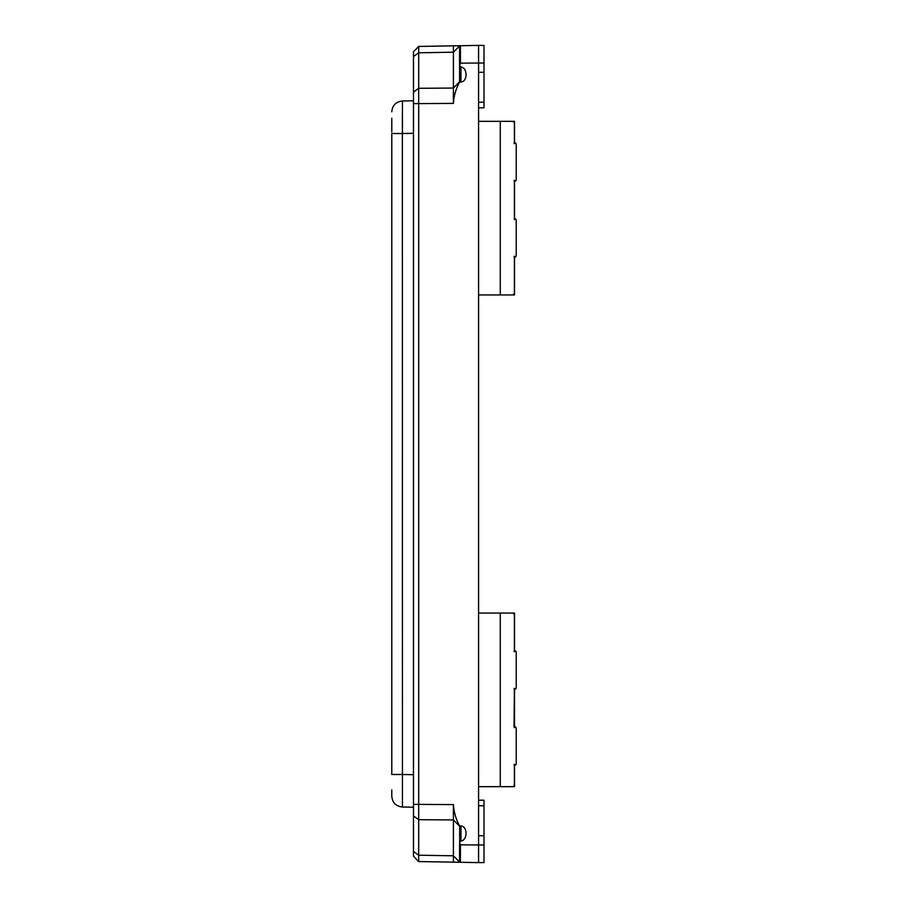 <?xml version="1.0" encoding="UTF-8"?>
<svg xmlns="http://www.w3.org/2000/svg" width="908" height="908" viewBox="0 0 908 908"><rect width="100%" height="100%" fill="white"/><g stroke="black" fill="none" stroke-linecap="round" stroke-linejoin="round"><path stroke-width="1.36" d="M391.779 118.312L391.779 131.955M391.779 789.96L391.779 796.18C392.392 802.683 395.945 806.304 402.437 807.03C395.945 806.304 392.392 802.683 391.779 796.18M413.481 100.777L402.437 100.97C395.945 101.696 392.392 105.317 391.779 111.82C392.392 105.317 395.945 101.696 402.437 100.97C395.945 101.696 392.392 105.317 391.779 111.82C392.392 105.317 395.945 101.696 402.437 100.97L402.437 133.51L391.779 133.51L391.779 774.49L402.437 774.49L402.437 807.03L413.481 807.223M413.481 774.683L402.437 774.49L402.358 113.954M414.241 50.973L413.481 51.745L413.481 856.255L418.69 861.556L418.69 46.444L459.675 45.729M413.481 51.745L418.69 46.444L413.481 51.745M459.675 862.271L453.41 862.157L453.41 804.613C453.864 812.138 455.907 819.243 459.573 825.905L460.958 825.905C464.045 826.314 465.747 828.698 466.076 833.056L466.076 833.669C465.747 838.039 464.045 840.49 460.958 841.001L459.573 842.249L460.424 844.837L478.573 844.973L478.573 63.027L460.424 63.163L460.424 45.718L453.41 45.843L453.41 52.199L418.69 52.8L413.481 56.546M460.424 45.718L478.573 45.4L478.573 63.027L483.998 63.027L483.998 107.802L478.573 107.802M459.573 843.623L459.573 862.271L418.69 861.556L413.481 856.255L418.69 861.556M478.573 835.723L483.998 835.723L483.998 844.973L478.573 844.973L478.573 862.6L459.573 862.271M460.958 66.999C464.045 67.51 465.747 69.961 466.076 74.331L466.076 74.944C465.747 79.302 464.045 81.686 460.958 82.095L460.958 66.999L459.573 65.751L460.424 63.163M459.664 66.295L459.675 82.072L460.958 82.095M459.675 82.072L459.573 82.095C455.907 88.768 453.864 95.862 453.41 103.387L453.41 52.199L459.573 45.979L459.573 81.834L453.41 88.053L418.69 88.303L413.481 92.048M514.064 689.138C515.699 689.115 515.699 689.115 514.064 689.138L514.405 688.275C516.822 688.241 516.822 688.241 514.405 688.275L514.03 726.888C515.699 726.911 515.699 726.911 514.064 726.888L514.405 727.751C516.822 727.785 516.822 727.785 514.405 727.751M514.064 765.092C515.699 765.058 515.699 765.058 514.064 765.092L514.405 764.23C516.822 764.184 516.822 764.184 514.405 764.23L514.405 786.657L478.573 786.657M514.064 650.945C515.699 650.968 515.699 650.968 514.064 650.945L514.405 651.796L514.03 650.945M483.998 63.027L483.998 45.4L478.573 45.4M478.573 862.6L483.998 862.6L483.998 844.973M478.573 72.277L483.998 72.277M483.998 835.723L483.998 800.198L478.573 800.198M514.405 180.249L514.03 181.112L514.405 180.249C516.822 180.215 516.822 180.215 514.405 180.249L514.405 219.725C516.822 219.759 516.822 219.759 514.405 219.725M514.507 256.612L514.507 294.941L513.656 294.079L514.507 294.941L478.573 294.941M514.03 257.055L514.405 256.204C516.822 256.158 516.822 256.158 514.405 256.204L514.405 294.941M514.507 143.385L514.507 121.343L513.656 122.217L514.507 121.343L478.573 121.343M514.405 143.77L514.03 142.908L514.405 143.77C516.822 143.816 516.822 143.816 514.405 143.77L514.405 121.343M513.656 785.783L514.405 786.657M514.507 651.411L514.507 613.059L513.656 613.921L514.507 613.059L478.573 613.059M514.405 651.796C516.822 651.842 516.822 651.842 514.405 651.796L514.405 613.059M459.573 45.729L459.573 64.377M413.481 133.317L402.437 133.51M459.573 862.021L453.41 855.801L418.69 855.2L413.481 851.454M459.573 826.166L453.41 819.947L418.69 819.697L413.481 815.952M453.41 804.613L413.481 804.352M453.41 103.387L413.481 103.648M460.958 841.001L460.958 825.905M460.424 844.837L460.424 862.282M500.274 786.657L500.274 613.059M478.573 805.759L483.998 805.759M478.573 102.241L483.998 102.241M500.274 294.941L500.274 121.343M459.664 841.705L459.664 826.166M514.507 180.635L514.507 219.339M515.369 142.931L516.221 143.804L516.221 180.227L515.369 181.089M515.369 257.043L516.221 256.169L516.221 219.747L515.369 218.885M514.507 688.661L514.507 727.365M515.369 650.957L516.221 651.83L516.221 688.253L515.369 689.115M515.369 765.069L516.221 764.195L516.221 727.773L515.369 726.911M514.507 786.657L514.507 764.638"/></g></svg>
